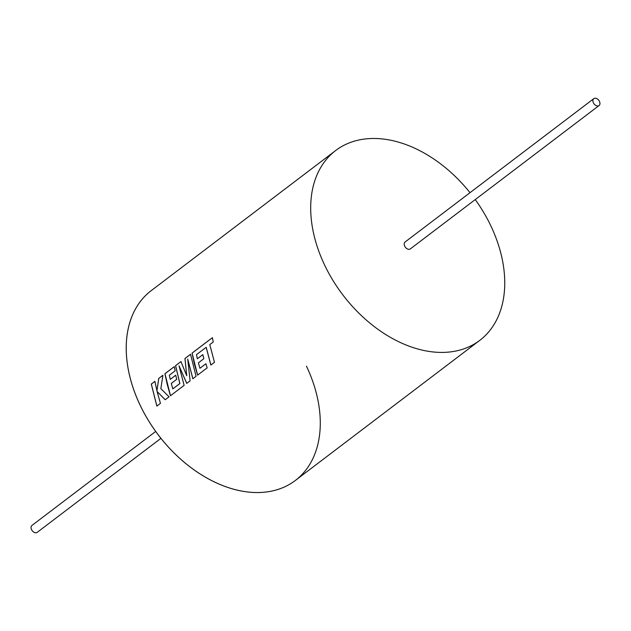 <?xml version="1.0" encoding="UTF-8"?>
<svg xmlns="http://www.w3.org/2000/svg" width="631" height="631" viewBox="0 0 631 631"><rect width="100%" height="100%" fill="white"/><g stroke="black" fill="none" stroke-linecap="round" stroke-linejoin="round"><path stroke-width="0.95" d="M306.453 366.138A119.172 81.573 -127.2 0 1 295.347 480.467A119.172 81.573 -127.2 0 1 295.324 480.483A119.172 81.573 -127.2 0 1 140.043 405.023A119.172 81.573 -127.2 0 1 151.148 290.694A119.172 81.573 -127.2 0 1 151.156 290.686A119.172 81.573 52.8 0 0 140.058 405.007A119.172 81.573 -127.2 0 1 151.172 290.678L335.637 150.549A119.172 81.573 52.8 0 0 324.523 264.878A119.172 81.573 52.8 0 0 479.812 340.338A119.172 81.573 52.8 0 0 490.918 226.008A119.172 81.573 52.8 0 0 475.253 199.585M479.812 340.338L295.347 480.467A119.172 81.573 -127.2 0 1 140.058 405.007A119.172 81.573 52.8 0 0 295.347 480.467L295.324 480.483M206.163 347.342L210.857 365.057L214.469 362.312L209.768 344.605L213.246 341.963L212.387 337.672L192.037 353.131L194.348 363.771L197.582 375.137L207.165 367.865L205.887 363.74L199.917 368.275L198.402 362.833L203.845 358.7L202.827 354.63L197.385 358.763L196.47 354.638L206.211 347.334L210.904 365.041M212.395 337.695L192.084 353.123L197.629 375.122M205.895 363.756L199.917 368.275M187.73 359.094L192.834 378.75L196.06 376.297L190.507 354.291L184.946 358.518L186.744 375.745L180.939 361.563L175.536 365.664L179.827 383.538L172.799 388.877L171.277 383.443L176.719 379.31L175.702 375.232L170.26 379.373L169.345 375.24L175.126 370.854L174.274 366.627L164.904 373.741L167.223 384.374L170.457 395.747L184.118 385.375L179.03 365.814L186.729 383.388L190.105 380.824L187.73 359.094L192.881 378.726M190.515 354.322L185.001 358.511L186.744 375.745M179.03 365.814L186.776 383.372M180.947 361.587L175.592 365.657L179.874 383.522L172.799 388.877M174.282 366.65L164.959 373.733L170.504 395.732M157.08 391.488L165.18 399.754L169.045 396.82L160.85 388.625L162.908 375.256L158.736 378.426L156.93 390.802L154.895 381.345L151.29 384.09L156.843 406.096L160.448 403.351L157.08 391.488L165.227 399.738M154.903 381.376L151.337 384.082L156.89 406.072M593.4 102.806A4.33 2.966 -127.2 0 1 593.803 98.649A4.33 2.966 -127.2 0 1 599.45 101.386A4.33 2.966 -127.2 0 1 599.048 105.551A4.33 2.966 -127.2 0 1 593.4 102.806M593.803 98.649L405.102 241.988A4.33 2.966 52.8 0 0 404.7 246.153A4.33 2.966 52.8 0 0 410.347 248.89L599.048 105.551M160.944 438.348L37.197 532.351A4.33 2.966 -127.2 0 1 31.55 529.614A4.33 2.966 -127.2 0 1 31.952 525.449L155.699 431.446M470.016 192.684A119.172 81.573 52.8 0 0 335.637 150.549M162.901 375.295L158.736 378.426M158.791 378.419L156.93 390.802M175.71 375.256L170.26 379.373M202.835 354.654L197.385 358.763"/></g></svg>
